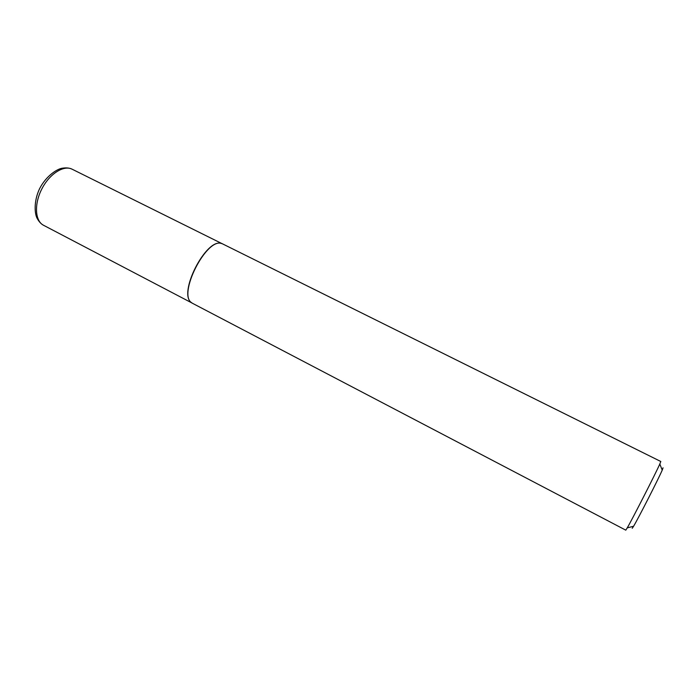 <?xml version="1.0" encoding="UTF-8"?>
<svg xmlns="http://www.w3.org/2000/svg" width="698" height="698" viewBox="0 0 698 698"><rect width="100%" height="100%" fill="white"/><g stroke="black" fill="none" stroke-linecap="round" stroke-linejoin="round"><path stroke-width="1.05" d="M191.618 302.688C177.248 294.19 206.434 236.971 221.746 243.611M192.901 303.499L192.404 303.237C176.219 296.161 207.428 234.982 222.653 243.925L660.805 461.5L659.811 464.039C655.527 473.715 632.58 518.71 627.258 527.863L625.792 530.157L192.657 303.386M663.039 467.817L662.236 470.112C658.519 478.793 638.443 518.152 633.592 526.257L632.222 528.29M72.112 169.195C63.719 164.815 49.445 173.872 41.775 189.045C33.993 204.165 35.04 221.039 43.52 225.262C41.165 224.006 39.123 221.842 37.413 218.797C34.76 214.783 33.356 201.931 39.55 188.757C46.085 175.861 57.48 168.567 62.811 168.139C66.45 167.616 69.556 167.965 72.112 169.195L222.339 243.794M192.116 303.063L43.52 225.262M662.236 470.112L659.811 464.039M633.592 526.257L627.258 527.863"/></g></svg>
